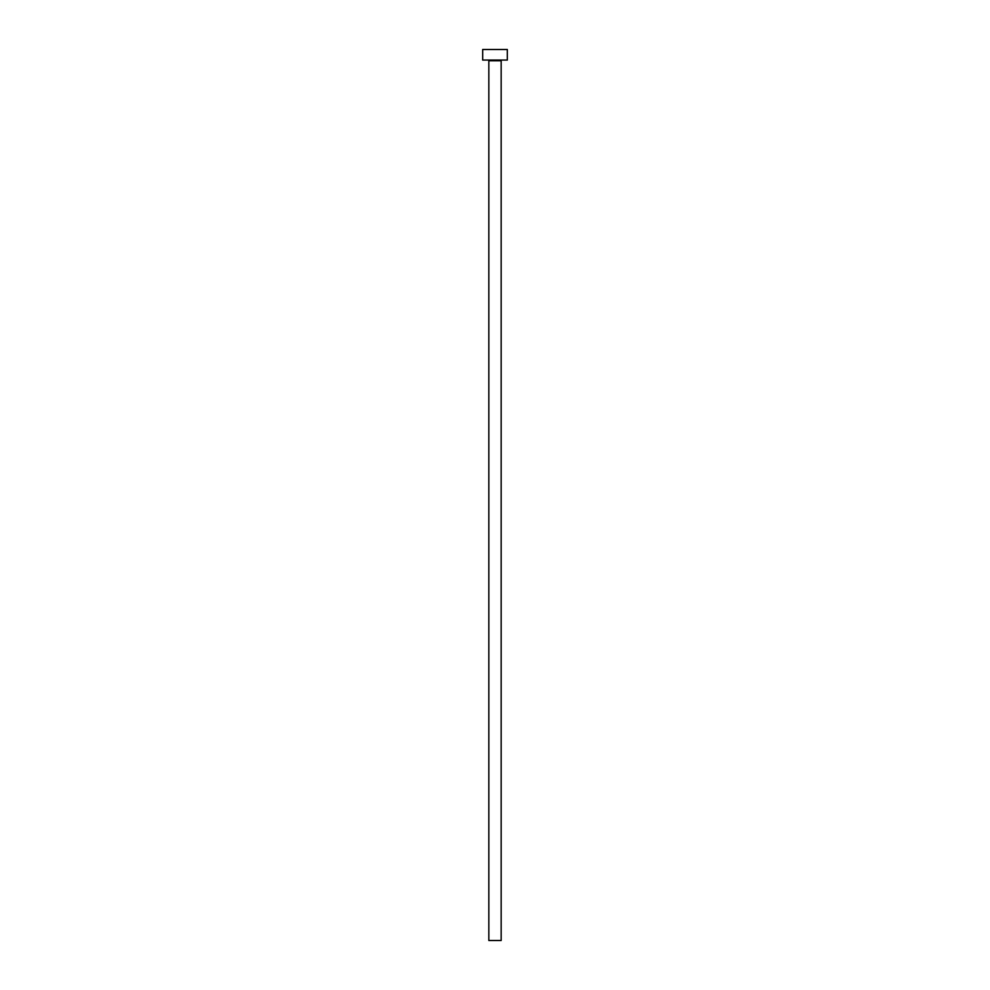 <?xml version="1.0" encoding="UTF-8"?>
<svg xmlns="http://www.w3.org/2000/svg" width="990" height="990" viewBox="0 0 990 990"><rect width="100%" height="100%" fill="white"/><g stroke="black" fill="none" stroke-linecap="round" stroke-linejoin="round"><path stroke-width="1.49" d="M501.163 60.774L488.837 60.774L488.837 940.5L501.163 940.5L501.163 60.774A0.705 0.705 0 0 1 501.868 60.068M488.837 60.774A0.705 0.705 0 0 0 488.132 60.068M507.325 60.068L482.675 60.068L482.675 49.5L507.325 49.5L507.325 60.068"/></g></svg>
